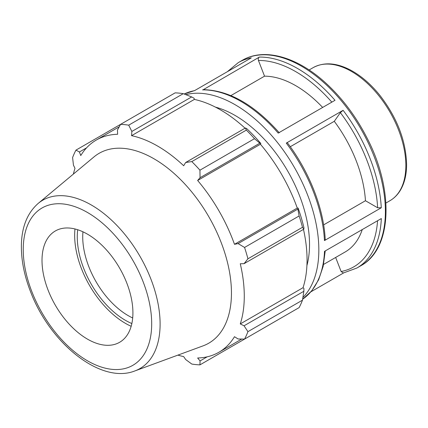 <?xml version="1.0" encoding="UTF-8"?>
<svg xmlns="http://www.w3.org/2000/svg" width="428" height="428" viewBox="0 0 428 428"><rect width="100%" height="100%" fill="white"/><g stroke="black" fill="none" stroke-linecap="round" stroke-linejoin="round"><path stroke-width="0.64" d="M343.31 272.994L341.111 271.507L335.659 257.458M302.912 297.46A118.588 68.469 -120 0 0 294.277 167.236A118.588 68.469 -120 0 0 185.816 94.647M343.31 273L356.872 268.035A118.588 68.469 -120 0 0 381.327 218.558L324.51 251.359A118.588 68.469 60 0 1 302.639 299.209M310.947 291.789L343.588 272.946M184.163 94.01A118.588 68.469 60 0 1 194.499 90.666L251.311 57.866A118.588 68.469 -120 0 0 238.278 62.632L227.386 71.674M322.653 107.439A98.825 57.058 -120 0 0 264.536 76.168L258.448 60.476C258.004 58.989 258.303 57.86 259.352 57.079L203.343 89.661C228.932 90.271 254.243 104.646 279.291 132.782M202.54 89.88A118.588 68.469 60 0 1 278.2 133.103L335.012 100.302A118.588 68.469 -120 0 0 259.352 57.079M323.632 224.877L365.448 200.732A98.825 57.058 -120 0 0 334.289 121.311L340.378 112.65L343.106 110.306L286.289 143.107L287.386 142.791M325.216 239.482L324.461 240.573L381.273 207.773L377.635 207.767L365.448 200.732M264.536 76.168L230.89 95.594M334.289 121.311L290.275 146.724M306.913 265.563A105.411 60.862 -120 0 0 309.524 244.506A105.411 60.862 -120 0 0 215.445 107.128M183.27 93.668L128.71 125.163A131.765 76.077 -120 0 0 120.578 124.361L175.132 92.86A131.765 76.077 60 0 1 183.27 93.668L191.648 96.931L194.071 98.231L194.349 99.419A122.542 70.748 60 0 1 245.067 128.202M260.85 143.53A123.858 71.513 -120 0 0 246.742 128.641L245.442 127.988L246.368 130.096A131.765 76.077 60 0 1 254.5 138.683L259.844 143.193L260.85 143.53L260.417 144.236A122.542 70.748 60 0 1 297.267 208.061L298.091 208.04L297.883 209.078L299.119 215.963A131.765 76.077 60 0 1 302.484 227.3L303.848 229.157L303.934 227.701A123.858 71.513 -120 0 0 298.091 208.04M303.473 229.371A122.542 70.748 60 0 1 303.045 287.686L303.934 288.52L303.848 291.27L302.484 300.156A131.765 76.077 60 0 1 299.119 307.604L244.559 339.104L238.096 338.976L234.485 336.708A122.542 70.748 -120 0 1 218.895 352.26A122.542 70.748 -120 0 1 197.634 357.985L200.058 360.938L199.946 364.865L254.5 333.364M194.349 99.419L131.567 135.665L131.856 131.45L191.648 96.931M128.71 125.163L131.856 131.45M79.415 151.983L75.959 150.121L120.578 124.361L117.454 130.021L117.614 134.28A122.542 70.748 -120 0 0 96.353 140.01A122.542 70.748 -120 0 0 80.764 155.557L79.415 151.983L86.552 147.863M177.898 355.117A122.542 70.748 -120 0 0 183.682 356.599L185.65 359.515L191.808 364.057A131.765 76.077 -120 0 0 199.946 364.865M303.045 287.686L240.269 323.932A122.542 70.748 -120 0 0 244.276 296.16A122.542 70.748 -120 0 0 240.269 263.755L244.062 263.675L303.848 229.157M302.484 227.3L247.93 258.796L244.062 263.675M260.417 144.236L197.634 180.482L200.058 177.711L259.844 143.193M254.5 138.683L199.946 170.178L200.058 177.711M77.698 229.745A68.132 39.339 -120 0 0 131.856 323.547M132.691 317.967A64.275 37.108 60 0 1 82.952 231.81M74.986 228.969A71.824 41.468 -120 0 0 131.166 326.286M303.848 291.27L244.062 325.788L247.93 331.657L302.484 300.156M244.062 325.788L240.269 323.932M134.906 370.921L203.032 345.877A109.627 63.291 -120 0 0 231.452 293.02A109.627 63.291 -120 0 0 180.001 179.016A109.627 63.291 -120 0 0 93.946 156.937L38.194 203.412C27.536 212.796 21.94 226.385 21.4 244.185C21.031 259.438 24.171 275.509 30.827 292.399C50.36 343.55 100.869 384.467 134.906 370.921A97.193 56.116 -120 0 0 160.104 324.06A97.193 56.116 -120 0 0 114.485 222.988A97.193 56.116 -120 0 0 38.194 203.412M247.93 258.796A131.765 76.077 -120 0 0 244.559 247.459L299.119 215.963M297.883 209.078L238.096 243.596L244.559 247.459M238.096 243.596L234.485 244.308A122.542 70.748 -120 0 0 197.634 180.482M199.946 170.178A131.765 76.077 -120 0 0 191.808 161.591L246.368 130.096M245.442 127.988L185.65 162.506L191.808 161.591M185.65 162.506L183.682 165.748A122.542 70.748 -120 0 0 131.567 135.665M75.959 150.121A131.765 76.077 -120 0 0 72.594 157.568L73.45 165.171L74.986 168.332A122.542 70.748 -120 0 0 73.381 174.084M244.559 339.104A131.765 76.077 -120 0 0 247.93 331.657M207.195 356.818L200.058 360.938M297.267 208.061L234.485 244.308M132.915 312.879A64.275 37.108 -120 0 0 102.747 246.036A64.275 37.108 -120 0 0 52.291 233.094A64.275 37.108 -120 0 0 55.324 305.196A64.275 37.108 -120 0 0 116.25 343.871A64.275 37.108 -120 0 0 132.915 312.879M323.573 264.434L345.171 251.969A98.825 57.058 -120 0 0 362.259 229.569M389.94 200.705C393.904 198.399 397.211 195.2 399.848 191.107C404.337 183.997 406.589 175.127 406.6 164.491C405.937 140.689 397.072 117.695 380.005 95.508C370.825 84.086 360.874 75.542 350.158 69.876C336.114 62.67 323.766 61.932 313.125 67.656A76.815 44.352 60 0 1 372.317 88.238A76.815 44.352 60 0 1 405.846 165.54A76.815 44.352 60 0 1 389.94 200.705L385.912 203.032M377.56 220.73A116.02 66.982 60 0 1 341.111 271.507M238.278 62.632L242.243 60.343A118.588 68.469 60 0 1 360.831 128.812A118.588 68.469 60 0 1 360.831 265.751L356.872 268.035M381.273 207.773A118.588 68.469 -120 0 0 343.106 110.306M286.289 143.107A118.588 68.469 60 0 1 324.461 240.573M258.448 60.476A116.02 66.982 60 0 1 331.834 102.137M340.378 112.65A116.02 66.982 60 0 1 377.635 207.767M151.689 323.718A90.827 52.441 60 0 1 55.351 332.326A90.827 52.441 60 0 1 55.351 203.872A90.827 52.441 60 0 1 151.689 323.718M313.125 67.656L309.096 69.983M325.232 250.942L323.167 266.328L318.641 279.768L311.739 290.858L302.633 299.215M194.745 90.522L184.158 94.01M325.216 239.477C323.777 208.527 309.305 171.617 287.402 142.813M242.243 60.343C264.156 47.337 297.316 56.854 325.885 83.144C342.32 98.215 356.026 116.486 367.015 137.95C394.242 190.107 392.251 248.812 360.831 265.751M241.767 339.051L218.895 352.26M119.225 126.806L96.353 140.01"/></g></svg>
